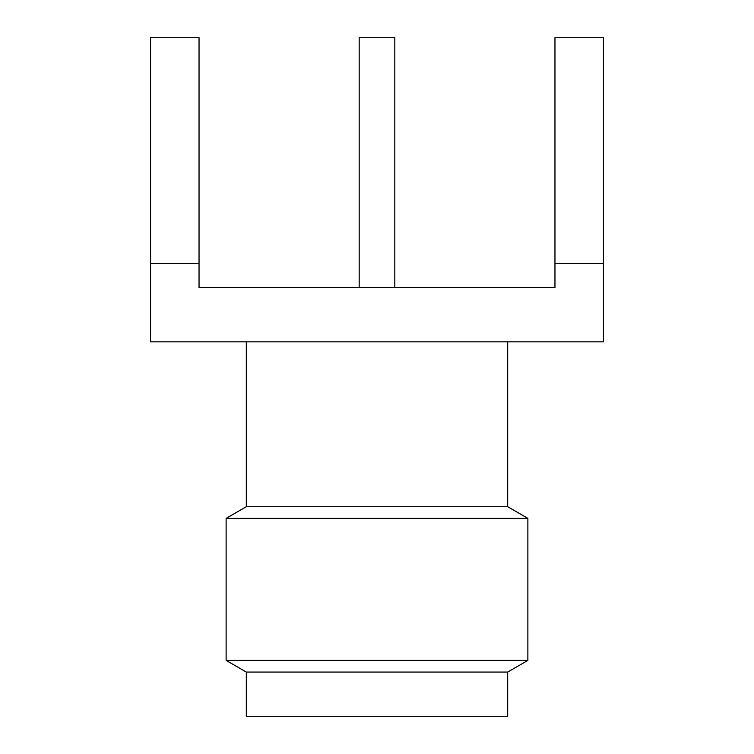<?xml version="1.0" encoding="UTF-8"?>
<svg xmlns="http://www.w3.org/2000/svg" width="754" height="754" viewBox="0 0 754 754"><rect width="100%" height="100%" fill="white"/><g stroke="black" fill="none" stroke-linecap="round" stroke-linejoin="round"><path stroke-width="1.13" d="M246.313 341.835L246.313 506.707L507.687 506.707L527.875 518.366L527.875 660.4L226.125 660.4L246.313 672.059L507.687 672.059L527.875 660.4M246.313 506.707L226.125 518.366L527.875 518.366M150.564 341.835L603.436 341.835L603.436 263.429L554.963 263.429L554.963 287.66L199.037 287.66L199.037 263.429L150.564 263.429L150.564 341.835M226.125 518.366L226.125 660.4M199.037 263.429L199.037 37.7L150.564 37.7L150.564 263.429M554.963 263.429L554.963 37.7L603.436 37.7L603.436 263.429M246.313 672.059L246.313 716.3L507.687 716.3L507.687 672.059M359.177 287.66L359.177 37.7L394.823 37.7L394.823 287.66M507.687 341.835L507.687 506.707"/></g></svg>
